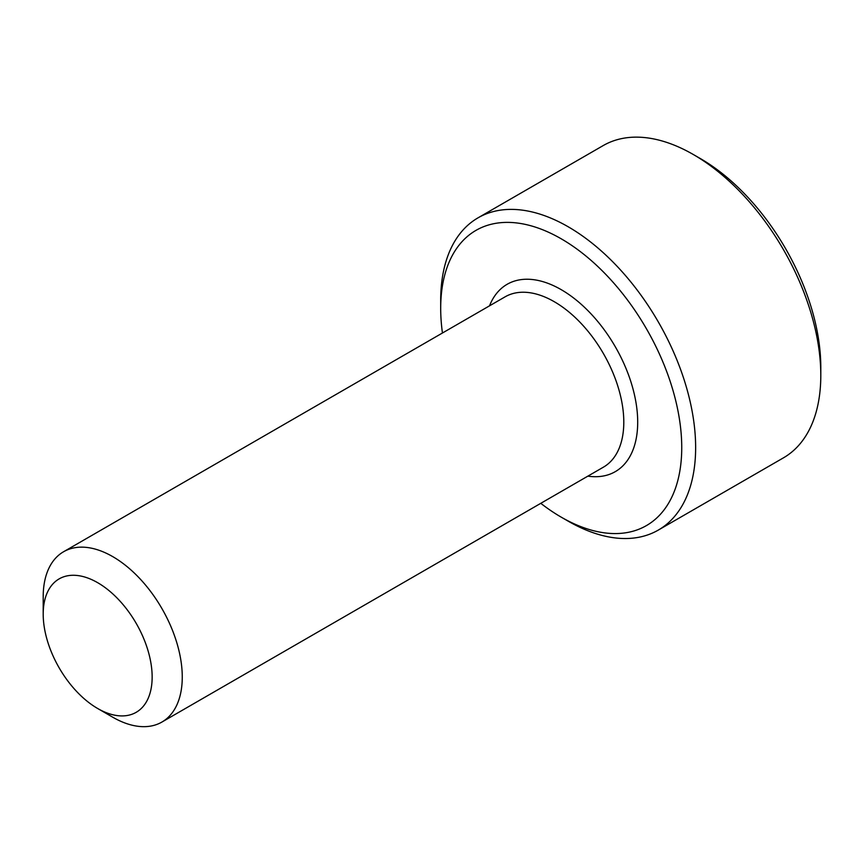 <?xml version="1.0" encoding="UTF-8"?>
<svg xmlns="http://www.w3.org/2000/svg" width="864" height="864" viewBox="0 0 864 864"><rect width="100%" height="100%" fill="white"/><g stroke="black" fill="none" stroke-linecap="round" stroke-linejoin="round"><path stroke-width="1.3" d="M540.778 503.323A170.446 98.41 -120 0 0 561.211 517.147L568.166 521.154A180.274 104.08 -120 0 0 658.303 530.086L783.464 457.834A180.274 104.08 -120 0 0 820.8 375.3A180.274 104.08 -120 0 0 693.328 154.516A180.274 104.08 -120 0 0 603.191 145.584L478.03 217.836A180.274 104.08 -120 0 0 440.694 300.37L440.694 308.394A170.446 98.41 -120 0 0 442.444 333.007M820.8 375.3L820.8 367.276A170.446 98.41 -120 0 0 700.283 158.522L693.328 154.516M658.303 530.086A180.274 104.08 -120 0 0 695.639 447.563A180.274 104.08 -120 0 0 616.95 266.134A180.274 104.08 -120 0 0 478.03 217.836M561.211 517.147A170.446 98.41 -120 0 0 681.739 447.563A170.446 98.41 -120 0 0 561.222 238.81A170.446 98.41 -120 0 0 440.694 308.394M97.675 708.502L112.73 717.196A98.334 56.776 -120 0 0 161.892 722.066A98.334 56.776 -120 0 0 182.261 677.052A98.334 56.776 -120 0 0 139.342 578.092A98.334 56.776 -120 0 0 63.569 551.75A98.334 56.776 -120 0 0 43.2 596.765L43.2 614.153A77.047 44.485 -120 0 0 97.675 708.502A77.047 44.485 -120 0 0 152.15 677.052A77.047 44.485 -120 0 0 97.675 582.692A77.047 44.485 -120 0 0 43.2 614.153M587.855 476.14A108.162 62.446 -120 0 0 615.298 346.756A108.162 62.446 -120 0 0 489.521 305.824M161.892 722.066L603.428 467.154A98.334 56.776 -120 0 0 603.428 353.603A98.334 56.776 -120 0 0 505.094 296.838L63.569 551.75"/></g></svg>
